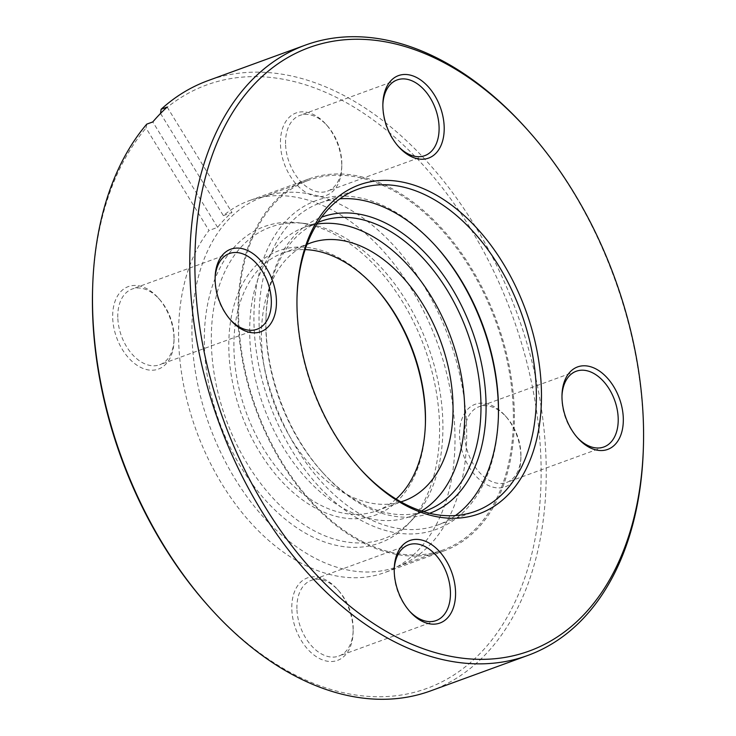 <?xml version="1.0" encoding="UTF-8"?>
<svg xmlns="http://www.w3.org/2000/svg" width="736" height="736" viewBox="0 0 736 736"><rect width="100%" height="100%" fill="white"/><g stroke="black" fill="none" stroke-linecap="round" stroke-linejoin="round"><path stroke-width="0.55" stroke-dasharray="3.68 2.76" d="M297.022 296.958A171.424 111.072 70 0 0 296.985 297.97A171.424 111.072 70 0 0 296.948 309.644A171.424 111.072 70 0 0 358.763 467.305A171.424 111.072 70 0 0 359.444 468.059M435.951 246.275A175.03 113.408 70 0 0 435.261 245.502A175.03 113.408 70 0 0 312.312 202.124A175.03 113.408 70 0 0 253.975 323.546A175.03 113.408 70 0 0 375.691 527.178A175.03 113.408 70 0 0 498.346 418.398A175.03 113.408 70 0 0 498.373 417.367M455.474 515.531A171.424 111.072 -110 0 1 437.515 525.108A171.424 111.072 -110 0 1 259.081 323.463A171.424 111.072 -110 0 1 320.004 203.035A171.424 111.072 -110 0 1 339.922 198.803M160.531 113.454L223.358 215.639A197.883 128.22 -110 0 1 248.961 200.79A197.883 128.22 -110 0 1 454.94 433.568A197.883 128.22 -110 0 1 384.606 572.59A197.883 128.22 -110 0 1 178.627 339.802A197.883 128.22 -110 0 1 209.006 230.497L146.022 128.073L146.768 124.136M223.358 215.639L231.969 212.492A197.883 128.22 -110 0 0 217.608 227.36L209.006 230.497M514.335 411.902A197.883 128.22 70 0 0 308.356 179.115A197.883 128.22 70 0 0 238.022 318.136A197.883 128.22 70 0 0 444.001 550.914A197.883 128.22 70 0 0 514.335 411.902M160.384 113.206A321.19 208.104 -110 0 1 400.706 142.526A321.19 208.104 -110 0 1 541.024 462.778A321.19 208.104 -110 0 1 433.973 685.593A321.19 208.104 -110 0 1 208.362 605.995M430.689 690.865A324.797 210.45 70 0 0 546.13 462.696A324.797 210.45 70 0 0 208.04 80.62M92.607 288.724A321.19 208.104 -110 0 1 146.022 128.073M526.277 128.478A324.797 210.45 -110 0 1 643.402 427.202A324.797 210.45 -110 0 1 643.328 449.319M394.229 569.434A40.296 26.11 70 0 0 394.192 570.428A40.296 26.11 70 0 0 394.183 573.169A40.296 26.11 70 0 0 408.71 610.236A40.296 26.11 70 0 0 409.382 610.972M561.982 395.821A40.296 26.11 70 0 0 561.936 396.814A40.296 26.11 70 0 0 561.936 399.556A40.296 26.11 70 0 0 576.463 436.623A40.296 26.11 70 0 0 577.134 437.359M215.114 278.116A40.296 26.11 70 0 0 215.078 279.11A40.296 26.11 70 0 0 215.068 281.86A40.296 26.11 70 0 0 229.595 318.918A40.296 26.11 70 0 0 230.267 319.654M382.867 104.512A40.296 26.11 70 0 0 382.821 105.506A40.296 26.11 70 0 0 382.821 108.247A40.296 26.11 70 0 0 397.348 145.314A40.296 26.11 70 0 0 398.02 146.05M353.124 629.547A43.912 28.446 70 0 0 337.29 589.168A43.912 28.446 70 0 0 306.443 578.284A43.912 28.446 70 0 0 291.806 608.746A43.912 28.446 70 0 0 322.34 659.824A43.912 28.446 70 0 0 353.114 632.537A43.912 28.446 70 0 0 353.124 629.547M296.912 608.654A40.296 26.11 -110 0 1 311.236 580.345A40.296 26.11 -110 0 1 338.652 590.686A40.296 26.11 -110 0 1 353.179 627.753A40.296 26.11 -110 0 1 353.179 630.494A40.296 26.11 -110 0 1 338.864 656.061A40.296 26.11 -110 0 1 296.912 608.654M520.876 455.943A43.912 28.446 70 0 0 505.043 415.555A43.912 28.446 70 0 0 474.196 404.68A43.912 28.446 70 0 0 459.558 435.132A43.912 28.446 70 0 0 490.093 486.22A43.912 28.446 70 0 0 520.867 458.933A43.912 28.446 70 0 0 520.876 455.943M464.664 435.05A40.296 26.11 -110 0 1 478.989 406.741A40.296 26.11 -110 0 1 506.405 417.082A40.296 26.11 -110 0 1 520.932 454.14A40.296 26.11 -110 0 1 520.922 456.89A40.296 26.11 -110 0 1 506.607 482.457A40.296 26.11 -110 0 1 464.664 435.05M174.009 338.238A43.912 28.446 70 0 0 158.176 297.85A43.912 28.446 70 0 0 127.328 286.976A43.912 28.446 70 0 0 112.691 317.428A43.912 28.446 70 0 0 143.226 368.515A43.912 28.446 70 0 0 174 341.228A43.912 28.446 70 0 0 174.009 338.238M117.797 317.345A40.296 26.11 -110 0 1 132.121 289.036A40.296 26.11 -110 0 1 159.537 299.377A40.296 26.11 -110 0 1 174.064 336.444A40.296 26.11 -110 0 1 174.064 339.186A40.296 26.11 -110 0 1 159.749 364.752A40.296 26.11 -110 0 1 117.797 317.345M341.762 164.625A43.912 28.446 70 0 0 325.928 124.246A43.912 28.446 70 0 0 295.081 113.362A43.912 28.446 70 0 0 280.444 143.824A43.912 28.446 70 0 0 310.978 194.902A43.912 28.446 70 0 0 341.752 167.615A43.912 28.446 70 0 0 341.762 164.625M285.55 143.732A40.296 26.11 -110 0 1 299.874 115.423A40.296 26.11 -110 0 1 327.29 125.764A40.296 26.11 -110 0 1 341.817 162.831A40.296 26.11 -110 0 1 341.808 165.572A40.296 26.11 -110 0 1 327.492 191.139A40.296 26.11 -110 0 1 285.55 143.732M167.146 107.07L231.969 212.492M217.608 227.36L152.784 121.937M429.576 513.277A157.587 102.102 -110 0 1 322.81 472.678A157.587 102.102 -110 0 1 265.981 327.741A157.587 102.102 -110 0 1 266.018 317.014A157.587 102.102 -110 0 1 321.558 217.203M317.943 222.428A153.98 99.765 70 0 0 265.954 319.056A153.98 99.765 70 0 0 265.917 329.544A153.98 99.765 70 0 0 321.448 471.16A153.98 99.765 70 0 0 423.448 511.603M466.633 428.711A196.687 127.438 -110 0 1 396.722 566.886A196.687 127.438 -110 0 1 191.995 335.515A196.687 127.438 -110 0 1 261.896 197.349A196.687 127.438 -110 0 1 466.633 428.711M238.685 318.486A196.687 127.438 70 0 0 443.422 549.847A196.687 127.438 70 0 0 513.323 411.672A196.687 127.438 70 0 0 308.596 180.311A196.687 127.438 70 0 0 238.685 318.486M375.314 287.583A140.742 91.19 70 0 0 374.624 286.819A140.742 91.19 70 0 0 275.761 251.933A140.742 91.19 70 0 0 228.85 349.572A140.742 91.19 70 0 0 326.72 513.314A140.742 91.19 70 0 0 425.353 425.84A140.742 91.19 70 0 0 425.38 424.819M396.124 499.054A137.135 88.854 -110 0 1 376.694 510.802A137.135 88.854 -110 0 1 233.947 349.49A137.135 88.854 -110 0 1 282.688 253.147A137.135 88.854 -110 0 1 305.118 249.624M204.369 344.899A168.415 109.121 -110 0 1 298.798 222.787A168.415 109.121 -110 0 1 439.53 424.7A168.415 109.121 -110 0 1 408.572 523.664A168.415 109.121 -110 0 1 281.032 515.596A168.415 109.121 -110 0 1 204.369 344.899M211.361 343.638A165.784 107.419 -110 0 1 304.327 223.431A165.784 107.419 -110 0 1 442.86 422.197A165.784 107.419 -110 0 1 412.39 519.607A165.784 107.419 -110 0 1 286.838 511.667A165.784 107.419 -110 0 1 211.361 343.638M400.908 501.86A137.135 88.854 -110 0 1 261.492 339.434A137.135 88.854 -110 0 1 306.976 244.398M316.894 224.084A153.98 99.765 70 0 0 304.465 227.277A153.98 99.765 70 0 0 249.734 335.45A153.98 99.765 70 0 0 410.016 516.58A153.98 99.765 70 0 0 421.572 511.014M296.985 297.97L297.05 295.927M436.623 247.029L435.261 245.502M320.004 203.035L357.88 189.216M308.356 179.115L248.961 200.79M394.192 570.428L394.248 568.385M561.936 396.814L562 394.772M215.078 279.11L215.133 277.067M382.821 105.506L382.886 103.463M338.652 590.686L337.29 589.168M506.405 417.082L505.043 415.555M159.537 299.377L158.176 297.85M327.29 125.764L325.928 124.246M408.508 544.861L311.236 580.345M576.251 371.248L478.989 406.741M229.393 253.543L132.121 289.036M397.136 79.939L299.874 115.423M424.764 155.655L327.492 191.139M257.011 329.259L159.749 364.752M603.879 446.964L506.607 482.457M436.126 620.577L338.864 656.061M341.808 165.572L341.752 167.615M174.064 339.186L174 341.228M520.922 456.89L520.867 458.933M353.179 630.494L353.114 632.537M397.348 145.314L398.71 146.832M229.595 318.918L230.957 320.445M576.463 436.623L577.824 438.15M408.71 610.236L410.072 611.754M444.001 550.914L384.606 572.59M437.515 525.108L475.392 511.29M498.41 416.355L498.346 418.398M358.763 467.305L360.134 468.823M265.954 319.056L266.018 317.014M396.722 566.886L443.422 549.847M375.986 288.337L374.624 286.819M304.327 223.431L298.798 222.787M282.688 253.147L310.233 243.092M320.648 221.37L304.465 227.277M426.199 510.674L410.016 516.58M376.694 510.802L404.239 500.756M412.39 519.607L408.572 523.664M425.408 423.798L425.353 425.84M261.896 197.349L308.596 180.311M321.448 471.16L322.81 472.678"/><path stroke-width="1.1" d="M297.013 307.85A175.03 113.408 -110 0 1 297.05 295.927A175.03 113.408 -110 0 1 419.704 187.156A175.03 113.408 -110 0 1 541.42 390.779A175.03 113.408 -110 0 1 483.083 512.201A175.03 113.408 -110 0 1 360.134 468.823A175.03 113.408 -110 0 1 297.013 307.85M359.444 468.059A171.424 111.072 70 0 0 475.392 511.29A171.424 111.072 70 0 0 536.314 390.871A171.424 111.072 70 0 0 357.88 189.216A171.424 111.072 70 0 0 297.022 296.958M498.373 417.367A175.03 113.408 70 0 0 498.382 406.484A175.03 113.408 70 0 0 435.951 246.275M339.922 198.803A171.424 111.072 -110 0 1 436.623 247.029A171.424 111.072 -110 0 1 498.438 404.69A171.424 111.072 -110 0 1 498.41 416.355A171.424 111.072 -110 0 1 455.474 515.531M209.723 607.522L208.362 605.995A321.19 208.104 -110 0 1 92.534 310.592A321.19 208.104 -110 0 1 92.607 288.724L92.672 286.681A324.797 210.45 70 0 0 92.598 308.798A324.797 210.45 70 0 0 209.723 607.522A324.797 210.45 70 0 0 430.689 690.865L527.96 655.38A324.797 210.45 -110 0 1 189.87 273.304A324.797 210.45 -110 0 1 305.311 45.135A324.797 210.45 -110 0 1 526.277 128.478L527.638 130.005A321.19 208.104 70 0 0 302.027 50.407A321.19 208.104 70 0 0 194.976 273.222A321.19 208.104 70 0 0 418.315 646.88A321.19 208.104 70 0 0 643.393 447.276A321.19 208.104 70 0 0 643.466 425.408A321.19 208.104 70 0 0 527.638 130.005M305.311 45.135L208.04 80.62A324.797 210.45 70 0 0 161.12 109.268L167.146 107.07A324.797 210.45 70 0 0 152.784 121.937L146.768 124.136A324.797 210.45 70 0 0 92.672 286.681M643.393 447.276L643.328 449.319A324.797 210.45 -110 0 1 527.96 655.38M394.238 571.375A43.912 28.446 -110 0 1 394.248 568.385A43.912 28.446 -110 0 1 425.022 541.098A43.912 28.446 -110 0 1 455.556 592.176A43.912 28.446 -110 0 1 440.919 622.638A43.912 28.446 -110 0 1 410.072 611.754A43.912 28.446 -110 0 1 394.238 571.375M409.382 610.972A40.296 26.11 70 0 0 436.126 620.577A40.296 26.11 70 0 0 450.45 592.268A40.296 26.11 70 0 0 408.508 544.861A40.296 26.11 70 0 0 394.229 569.434M561.991 397.762A43.912 28.446 -110 0 1 562 394.772A43.912 28.446 -110 0 1 592.774 367.485A43.912 28.446 -110 0 1 623.309 418.572A43.912 28.446 -110 0 1 608.672 449.024A43.912 28.446 -110 0 1 577.824 438.15A43.912 28.446 -110 0 1 561.991 397.762M577.134 437.359A40.296 26.11 70 0 0 603.879 446.964A40.296 26.11 70 0 0 618.203 418.655A40.296 26.11 70 0 0 576.251 371.248A40.296 26.11 70 0 0 561.982 395.821M215.124 280.057A43.912 28.446 -110 0 1 215.133 277.067A43.912 28.446 -110 0 1 245.907 249.78A43.912 28.446 -110 0 1 276.442 300.868A43.912 28.446 -110 0 1 261.804 331.32A43.912 28.446 -110 0 1 230.957 320.445A43.912 28.446 -110 0 1 215.124 280.057M230.267 319.654A40.296 26.11 70 0 0 257.011 329.259A40.296 26.11 70 0 0 271.336 300.95A40.296 26.11 70 0 0 229.393 253.543A40.296 26.11 70 0 0 215.114 278.116M382.876 106.453A43.912 28.446 -110 0 1 382.886 103.463A43.912 28.446 -110 0 1 413.66 76.176A43.912 28.446 -110 0 1 444.194 127.254A43.912 28.446 -110 0 1 429.557 157.716A43.912 28.446 -110 0 1 398.71 146.832A43.912 28.446 -110 0 1 382.876 106.453M398.02 146.05A40.296 26.11 70 0 0 424.764 155.655A40.296 26.11 70 0 0 439.088 127.346A40.296 26.11 70 0 0 397.136 79.939A40.296 26.11 70 0 0 382.867 104.512M161.12 109.268L160.531 113.454M321.558 217.203A157.587 102.102 -110 0 1 486.027 402.417A157.587 102.102 -110 0 1 429.576 513.277M423.448 511.603A153.98 99.765 70 0 0 426.199 510.674A153.98 99.765 70 0 0 480.93 402.5A153.98 99.765 70 0 0 320.648 221.37A153.98 99.765 70 0 0 317.943 222.428M425.38 424.819A140.742 91.19 70 0 0 425.38 416.263A140.742 91.19 70 0 0 375.314 287.583M305.118 249.624A137.135 88.854 -110 0 1 375.986 288.337A137.135 88.854 -110 0 1 425.445 414.469A137.135 88.854 -110 0 1 425.408 423.798A137.135 88.854 -110 0 1 396.124 499.054M306.976 244.398A137.135 88.854 -110 0 1 310.233 243.092A137.135 88.854 -110 0 1 452.99 404.414A137.135 88.854 -110 0 1 404.239 500.756A137.135 88.854 -110 0 1 400.908 501.86M421.572 511.014A153.98 99.765 70 0 0 464.747 408.406A153.98 99.765 70 0 0 316.894 224.084"/></g></svg>
